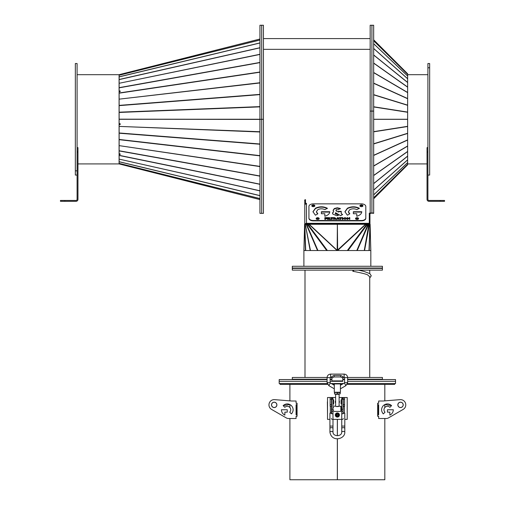 <?xml version="1.0" encoding="UTF-8"?>
<svg xmlns="http://www.w3.org/2000/svg" width="505" height="505" viewBox="0 0 505 505"><rect width="100%" height="100%" fill="white"/><g stroke="black" fill="none" stroke-linecap="round" stroke-linejoin="round"><path stroke-width="0.76" d="M120.007 90.944L120.171 91.355L119.294 91.481L119.136 91.064L120.171 90.919L120.171 91.582L119.136 91.746L119.136 119.249L259.936 119.249M259.936 39.018L119.136 74.677L259.936 39.018L119.136 74.677L119.136 91.064M120.171 74.822L119.136 75.087L120.171 74.822M259.936 40.034L119.136 75.251L259.936 39.99M259.936 119.426L119.136 119.249M119.294 119.3L261.685 119.3L261.685 213.35L263.433 213.35L263.433 25.25L261.685 25.25L261.685 119.3L263.433 119.3L261.685 119.3L261.685 213.35L263.433 213.35M120.171 153.962L119.294 153.791L119.136 154.278L119.136 163.923L259.936 199.582M120.171 124.52L119.136 124.546L119.136 153.697L120.171 153.911L120.171 154.48L119.136 154.278M119.136 119.167L261.685 119.3L261.685 25.25L263.433 25.25M119.136 119.426L119.136 123.656L120.171 123.706L120.171 124.577L119.136 124.546L119.136 123.656M259.936 25.25L261.685 25.25L259.936 25.25L259.936 213.35L261.685 213.35L259.936 213.35M119.079 74.683L77.088 74.683L119.079 74.683L119.079 163.917L77.959 163.917M77.088 170.829L75.34 170.829L77.088 170.829L77.088 63.529L75.34 63.529L75.34 175.071L77.088 175.071M259.936 131.988L119.136 126.408L259.936 131.729M259.936 155.862L119.136 139.67L119.136 132.966L259.936 143.982M259.936 166.593L119.136 145.629L259.936 166.379M259.936 184.319L119.136 155.471L119.136 150.755L259.936 175.974M259.936 190.884L119.136 159.113L259.936 190.77M259.936 198.61L119.136 163.386L119.136 161.695L259.936 195.605M119.294 124.501L119.294 123.662M259.936 47.83L119.136 79.607L119.136 76.823L259.936 42.912M259.936 54.433L119.136 83.281L259.936 54.275M259.936 72.221L119.136 93.179L119.136 87.655L259.936 62.443M259.936 82.971L119.136 99.157L259.936 82.738M259.936 106.871L119.136 112.451L119.136 105.387L259.936 94.372M263.433 49.338L370.171 49.338L263.433 49.338M305.493 200.005L304.553 200.005M313.302 205.245A1.534 0.896 0 0 0 311.806 205.964A1.534 0.896 0 0 1 313.302 205.245A1.534 0.896 0 0 1 314.804 205.964A1.534 0.896 0 0 0 313.302 205.245M311.976 206.229A1.534 0.896 180 0 1 313.302 205.775A1.534 0.896 180 0 1 314.634 206.229M361.422 205.245A1.534 0.896 0 0 0 359.92 205.964A1.534 0.896 0 0 1 361.422 205.245A1.534 0.896 0 0 1 362.925 205.964A1.534 0.896 0 0 0 361.422 205.245M360.09 206.229A1.534 0.896 180 0 1 361.422 205.775A1.534 0.896 180 0 1 362.754 206.229M357.048 218.046A1.534 0.896 0 0 0 355.545 218.766A1.534 0.896 0 0 1 357.048 218.046A1.534 0.896 0 0 1 358.55 218.766A1.534 0.896 0 0 0 357.048 218.046M355.716 219.031A1.534 0.896 180 0 1 357.048 218.577A1.534 0.896 180 0 1 358.38 219.031M317.677 218.046A1.534 0.896 0 0 0 316.18 218.766A1.534 0.896 0 0 1 317.677 218.046A1.534 0.896 0 0 1 319.179 218.766A1.534 0.896 0 0 0 317.677 218.046M316.351 219.031A1.534 0.896 180 0 1 317.677 218.577A1.534 0.896 180 0 1 319.008 219.031M369.294 213.691L370.171 213.691L370.171 213.154L369.294 213.154L369.294 223.317L306.478 223.317L304.774 223.848L304.774 200.005M370.171 213.154L370.171 205.699M370.171 200.889L370.171 199.595M305.493 199.595L305.493 203.338L306.478 203.338L306.478 203.85L304.774 204.38L304.774 223.848L305.386 224.094M369.95 213.691L369.95 224.283L369.294 224.283L369.294 223.317M305.43 203.963L305.43 200.005M337.182 250.417L337.365 224.283L308.751 224.169L366.668 224.169L369.458 224.283L364.559 250.53M304.774 223.848L306.478 224.012M369.294 223.848L306.478 223.848L306.478 203.85M305.493 203.338L305.493 203.868L306.017 203.868M305.43 203.509L304.774 203.509M305.43 202.846L304.774 202.846M347.326 250.53L366.769 224.283L365.98 224.169L337.643 250.53L337.081 250.53L337.365 250.265L337.081 250.53L337.365 250.265L337.081 250.53L308.751 224.169L308.056 224.169L309.218 224.283L337.302 250.455M365.506 224.283L337.365 224.283L337.643 250.53L337.365 250.265L337.643 250.53L337.365 250.265L337.643 250.53L337.365 250.265L337.643 250.53L337.365 250.265L365.506 224.283L309.218 224.283M327.398 250.53L307.955 224.283L307.255 224.283L308.056 224.169M326.703 250.53L307.255 224.283L306.592 224.283L307.532 224.043M317.929 250.53L306.592 224.283L306.175 224.283L306.87 224.043M317.512 250.53L306.175 224.283L305.575 224.283L306.598 224.012M310.474 250.53L305.266 224.283L305.998 224.012M305.07 224.233L305.815 224.056M305.38 224.1L304.938 224.283L305.266 224.283L310.171 250.53M305.708 250.53L304.786 224.27M305.033 224.22L304.603 224.283L305.474 250.53M303.909 250.164L304.603 224.283L303.909 250.164A1.704 1.269 1.4 0 0 303.947 250.461L303.947 250.53M369.95 224.258L369.016 250.53M369.95 224.277L369.25 250.53M369.294 224.22L368.909 224.056L369.294 224.075M368.909 224.056L364.25 250.53M357.212 250.53L368.549 224.283L368.126 224.012L368.732 224.012M368.126 224.012L356.801 250.53M348.027 250.53L367.47 224.283L367.192 224.043L367.855 224.043M367.192 224.043L366.668 224.169M370.784 250.53L370.777 250.461A1.704 1.269 -1.4 0 0 370.815 250.164L370.045 224.27M303.896 266.28L303.896 250.53L370.828 250.53L370.828 266.28M378.99 268.029L382.418 268.029L382.418 266.28L292.307 266.28L292.307 268.029L378.99 268.029M370.171 212.99L371.92 212.99L371.92 111.1L373.668 111.1L373.668 25.25L371.92 25.25L371.92 111.1L370.171 111.1L371.92 111.1L371.92 25.25L370.171 25.25L370.171 212.99L373.668 213.35L373.668 212.99L370.171 213.35M427.912 74.683L407.636 74.683M407.636 163.917L427.041 163.917L407.636 163.917M429.66 67.771L429.66 63.529L427.912 63.529L427.912 67.771L429.66 67.771L427.912 67.771L427.912 175.071L429.66 175.071L429.66 67.771M373.668 40.785L407.636 74.33L407.636 73.78L373.668 39.813M373.668 197.783L407.636 164.239L407.636 119.338L373.668 119.3L407.636 119.262L407.636 74.361L373.668 40.81M373.668 119.262L407.636 119.262M407.636 164.813L373.668 198.781L407.636 164.813L407.636 164.27L407.636 164.813M407.636 119.338L373.668 119.338M373.668 111.1L373.668 212.99L371.92 212.99L371.92 111.1L373.668 111.1M313.302 204.891A1.534 0.896 0 0 0 311.774 205.787A1.534 0.896 0 0 0 313.302 206.684A1.534 0.896 0 0 0 314.836 205.787A1.534 0.896 0 0 0 313.302 204.891M361.422 204.891A1.534 0.896 0 0 0 359.895 205.787A1.534 0.896 0 0 0 361.422 206.684A1.534 0.896 0 0 0 362.956 205.787A1.534 0.896 0 0 0 361.422 204.891M317.677 217.693A1.534 0.896 0 0 0 316.149 218.589A1.534 0.896 0 0 0 317.677 219.486A1.534 0.896 0 0 0 319.21 218.589A1.534 0.896 0 0 0 317.677 217.693M357.048 217.693A1.534 0.896 0 0 0 355.52 218.589A1.534 0.896 0 0 0 357.048 219.486A1.534 0.896 0 0 0 358.582 218.589A1.534 0.896 0 0 0 357.048 217.693M344.89 217.567L344.265 218.514L344.89 219.441L343.558 218.514L344.89 217.567M345.111 217.939L345.111 217.567L346.481 218.507L345.111 219.441L345.773 218.514L345.111 217.939M337.346 219.113L337.662 217.611L336.311 219.41L337.662 219.113M337.346 218.835L337.662 218.835M336.526 219.41L337.662 217.964M337.397 217.964L337.397 217.611M334.222 217.611L334.222 219.41L333.534 219.41L333.534 217.611L334.222 217.611M334.436 218.646L335.099 218.311L334.436 217.958M337.883 219.113L339.347 219.41L338.173 217.611L337.883 218.255L338.224 218.835L337.883 218.835M334.436 218.911L336.065 219.41L335.358 218.791L335.812 218.261L334.436 217.611M324.816 216.235C327.947 215.345 329.607 213.849 329.803 211.728L321.376 211.728L321.376 213.741L324.816 213.741L324.816 216.235M327.335 208.243C323.364 206.318 319.387 206.318 315.417 208.243L312.955 211.728L315.417 215.218L317.847 213.792L316.389 211.728L317.847 209.663C320.202 208.527 322.55 208.527 324.904 209.663L327.335 208.243M356.783 216.235C359.913 215.345 361.58 213.849 361.776 211.728L353.349 211.728L353.349 213.741L356.783 213.741L356.783 216.235M359.308 208.243C355.331 206.318 351.36 206.318 347.389 208.243L344.921 211.728L347.389 215.218L349.82 213.792L348.362 211.728L349.82 209.663C352.168 208.527 354.523 208.527 356.877 209.663L359.308 208.243M324.835 217.611L324.835 219.41L325.517 219.41L325.517 218.81L326.703 218.81L326.703 218.463L325.517 218.463L325.517 217.958L326.836 217.958L326.836 217.611L324.835 217.611M327.455 217.611L327.455 219.41L328.162 219.41L328.162 217.611L327.455 217.611M332.233 218.002L333.066 218.002L333.066 217.611L330.718 217.611L330.718 218.002L331.545 218.002L331.545 219.41L332.233 219.41L332.233 218.002M328.906 217.611L328.906 219.41L330.769 219.41L330.769 219.063L329.595 219.063L329.595 217.611L328.906 217.611M340.818 218.002L341.651 218.002L341.651 217.611L339.303 217.611L339.303 218.002L340.13 218.002L340.13 219.41L340.818 219.41L340.818 218.002M342.201 217.611L342.201 219.41L342.901 219.41L342.901 217.611L342.201 217.611M347.718 218.324L349.795 219.41L349.795 217.611L349.125 217.611L349.125 218.69L347.055 217.611L347.055 219.41L347.718 219.41L347.718 218.324M336.336 210.844L335.92 210.25L336.336 209.663L338.356 209.663L340.338 208.502L337.346 207.776L334.354 208.502L333.117 210.25L333.685 211.494L332.517 213.198L332.827 214.12L336.759 215.673L338.325 215.496L337.283 213.968L335.427 213.508L335.579 212.719L340.635 215.679L342.624 214.518L341.26 213.722L341.26 211.349L338.457 211.349L338.457 212.081L336.336 210.844L338.457 212.081M338.116 215.54L337.283 214.328L335.427 213.861L335.44 212.87M365.797 217.945L365.797 206.425A4.375 2.563 0 0 0 361.422 203.862L313.302 203.862A4.375 2.563 0 0 0 308.927 206.425L308.927 217.945A4.375 2.563 0 0 0 313.302 220.508L361.422 220.508A4.375 2.563 0 0 0 365.797 217.945L365.797 218.305A4.375 2.563 180 0 1 361.422 220.862L361.422 220.508M334.468 219L335.099 218.311M343.558 218.867L344.89 217.926M344.89 219.423L344.265 218.514M345.773 218.514L345.111 219.423M345.111 217.92L346.481 218.861M333.534 217.964L334.222 217.964M335.358 218.791L335.661 219.41M334.607 217.611L335.812 218.621M321.376 212.081L329.784 212.081M312.961 211.904L315.417 208.597C319.387 206.671 323.364 206.671 327.335 208.597M316.401 211.904L317.557 213.962M353.349 212.081L361.75 212.081M344.928 211.904L347.389 208.597C351.36 206.671 355.331 206.671 359.308 208.597M348.368 211.904L349.529 213.962M324.835 217.964L325.517 217.964M327.455 217.964L328.162 217.964M330.718 217.964L333.066 217.964M328.906 217.964L329.595 217.964M339.303 217.964L341.651 217.964M337.883 217.964L339.12 219.41M342.201 217.964L342.901 217.964M349.125 217.964L349.795 217.964M347.055 217.964L349.125 219.05L349.125 218.69M335.92 210.25L336.336 211.197M333.117 210.61L334.354 208.855L337.346 208.129L340.338 208.855M332.53 213.375L333.685 211.494M341.26 213.722L342.321 214.694M338.457 211.702L341.26 211.702M313.302 220.508L313.302 220.862L361.422 220.862M313.302 220.862A4.375 2.563 180 0 1 308.927 218.305L308.927 217.945M337.283 214.328L337.283 213.968M347.497 217.964L347.497 217.611M338.173 217.964L338.173 217.611M329.595 219.41L329.595 219.063M330.769 219.41L330.769 219.063M326.836 217.958L326.836 217.611M325.517 218.81L325.517 218.463M326.703 218.81L326.703 218.463M296.643 403.261L297.06 403.198L297.06 416.322L296.643 416.253M296.643 414.788L296.643 404.726M378.081 416.253L377.671 416.322L377.671 403.198L378.655 403.198L377.778 403.261L377.778 404.726L378.655 404.726L378.655 414.788L377.778 414.788L377.778 416.253L378.655 416.253L378.655 418.506L386.23 418.506L384.823 418.506L384.823 479.75L337.384 479.75L337.384 438.763L337.384 479.75L337.34 438.763L337.34 479.75L289.902 479.75L289.902 418.506L288.494 418.506L296.075 418.506L296.075 416.253L297.06 416.322M337.384 435.701L337.384 419.384L337.384 435.701M337.34 435.701L337.34 419.384L337.34 435.701M327.524 415.009L327.385 401.885L327.524 415.009M377.671 403.198L378.081 403.261M378.081 404.726L378.081 414.788M347.206 401.885L347.206 415.009M296.075 414.788L296.075 404.726L296.075 414.788L296.946 414.788L296.946 416.253L296.075 416.253M288.494 418.506A4.375 4.375 0 0 1 286.31 417.925L271.576 409.416A5.252 5.252 0 0 1 274.619 399.638L291.524 400.995A4.375 4.375 0 0 0 291.871 401.008L296.075 401.008L296.075 403.261L297.06 403.198M378.655 416.253L377.671 416.322M394.67 383.516L394.67 384.387L347.169 384.387M341.967 384.387L340.427 384.387M334.304 384.387L332.757 384.387M327.556 384.387L280.06 384.387L280.06 383.516M343.053 412.882L343.267 406.26L344.58 406.26L344.58 397.511L347.206 397.511L347.206 419.384L344.801 419.384M329.929 419.384L327.524 419.384L327.524 397.511L330.144 397.511L330.144 404.593L331.457 404.593L331.457 406.26L330.144 406.26L330.144 404.593M341.74 419.384L332.991 419.384L341.74 419.384M276.892 404.871A2.689 2.689 0 0 1 274.202 407.56A2.689 2.689 0 0 1 271.507 404.871A2.689 2.689 0 0 1 274.202 402.182A2.689 2.689 0 0 1 276.892 404.871M296.075 403.261L296.946 403.261L296.946 404.726L296.075 404.726M284.883 415.11C282.705 414.062 281.55 412.276 281.411 409.757L287.276 409.757L287.276 412.149L284.883 412.149L284.883 415.11C282.705 414.062 281.55 412.276 281.411 409.757L287.276 409.757L287.276 412.149M284.82 407.308L283.128 405.616C285.893 403.331 288.658 403.331 291.423 405.616C293.708 408.381 293.708 411.139 291.423 413.904L289.731 412.213C291.082 410.578 291.082 408.943 289.731 407.308C288.096 405.951 286.461 405.951 284.82 407.308L283.128 405.616L289.902 404.518L289.902 407.491M286.31 417.925L271.576 409.416M275.105 407.333A2.626 2.626 0 0 1 271.734 405.774A2.626 2.626 0 0 1 273.293 402.409A2.626 2.626 0 0 1 276.664 403.962A2.626 2.626 0 0 1 275.105 407.333M386.23 418.506A4.375 4.375 0 0 0 388.421 417.925L403.154 409.416A5.252 5.252 0 0 0 400.105 399.638L383.207 400.995A4.375 4.375 0 0 1 382.853 401.008L378.655 401.008L378.655 403.261M389.841 415.11C392.019 414.062 393.174 412.276 393.313 409.757L387.449 409.757L387.449 412.149L389.841 412.149L389.841 415.11C392.019 414.062 393.174 412.276 393.313 409.757L387.449 409.757L387.449 412.149M384.823 412.029L384.993 412.213C383.642 410.578 383.642 408.943 384.993 407.308C386.634 405.951 388.269 405.951 389.904 407.308L391.596 405.616L384.823 404.518L384.823 407.491M397.839 404.871A2.689 2.689 0 0 0 400.528 407.56A2.689 2.689 0 0 0 403.217 404.871A2.689 2.689 0 0 0 400.528 402.182A2.689 2.689 0 0 0 397.839 404.871M388.421 417.925L403.154 409.416M378.655 404.726L378.655 414.788M389.904 407.308L391.596 405.616C388.831 403.331 386.066 403.331 383.308 405.616C381.022 408.381 381.022 411.139 383.308 413.904L384.993 412.213M399.619 407.333A2.626 2.626 0 0 0 402.99 405.774A2.626 2.626 0 0 0 401.431 402.409A2.626 2.626 0 0 0 398.066 403.962A2.626 2.626 0 0 0 399.619 407.333M337.997 414.599A0.757 0.757 0 0 1 338.041 415.356L337.997 414.599L337.327 414.251L336.69 414.662L336.728 415.419L337.403 415.766L338.041 415.356L337.997 414.599L337.327 414.251L336.69 414.662L336.728 415.419L337.403 415.766L338.041 415.356A0.757 0.757 0 0 1 336.728 415.419A0.757 0.757 0 0 1 337.327 414.251A0.757 0.757 0 0 1 337.997 414.599M337.296 413.715A1.294 1.294 0 0 1 338.659 414.94A1.294 1.294 0 0 1 337.428 416.303A1.294 1.294 0 0 1 336.071 415.078A1.294 1.294 0 0 1 337.296 413.715M337.258 412.932A2.077 2.077 0 0 1 339.436 414.902A2.077 2.077 0 0 1 337.473 417.086A2.077 2.077 0 0 1 335.288 415.116A2.077 2.077 0 0 1 337.258 412.932M335.288 415.116A2.077 2.077 0 0 1 337.258 412.932A2.077 2.077 0 0 1 339.436 414.902A2.077 2.077 0 0 1 337.473 417.086A2.077 2.077 0 0 1 335.288 415.116M335.617 403.003A2.077 2.077 0 0 1 335.617 400.768A2.077 2.077 0 0 0 335.617 403.009M339.114 403.003A2.077 2.077 0 0 0 339.114 400.768A2.077 2.077 0 0 1 339.114 403.009M330.144 400.358L330.144 403.419M344.58 403.419L344.58 400.358M341.74 399.808L341.083 399.808L341.083 403.962L341.74 403.962M332.991 403.962L333.647 403.962L333.647 399.808L332.991 399.808M343.267 418.506A0.877 0.877 0 0 1 342.396 419.384M332.334 419.384A0.877 0.877 0 0 1 331.457 418.506M331.678 413.355L329.929 413.122L331.457 412.882L331.457 406.26M335.617 397.511L330.144 397.511M344.58 397.511L339.114 397.511M343.267 406.26L343.267 404.593L344.58 404.593M331.457 397.511L331.457 399.177L330.144 399.177M331.457 404.593L331.457 399.177M344.58 399.177L343.267 399.177L343.267 397.511M343.267 399.177L343.267 404.593M343.267 412.882L344.801 413.122L343.053 413.355M341.74 398.287L343.053 398.287L343.053 411.196L341.74 411.196L341.74 398.287M341.74 407.484L341.083 407.484M333.647 407.484L332.991 407.484M341.74 410.11L341.083 410.11M333.647 410.11L332.991 410.11M343.053 411.196L343.053 413.791L341.74 413.791L341.74 411.196M332.991 409.227L331.678 409.227L331.678 413.791L332.991 413.791L332.991 398.287L331.678 398.287L331.678 399.291L332.991 399.291M331.678 409.227L331.678 399.291M331.678 411.196L332.991 411.196M341.74 399.291L343.053 399.291M341.74 409.227L343.053 409.227M340.862 406.178L340.862 411.423L341.083 406.399L339.108 406.178L336.387 406.55L338.344 406.55M335.617 394.209L339.114 394.209L335.617 394.209L335.617 406.178L336.387 406.55M339.114 394.209L339.114 406.178M331.892 377.172L330.586 377.172L330.144 377.607L330.144 382.632A0.436 0.436 0 0 0 330.365 383.011L334.304 385.277L334.304 392.246L340.427 392.246L340.427 383.939L334.304 383.939L337.327 383.592L340.427 383.939M334.304 385.277L334.304 383.939M340.427 385.277L344.366 383.005L345.893 385.662L347.642 382.632L344.58 382.632L347.642 382.632L347.642 377.607L344.58 377.607L344.58 382.632A0.436 0.436 180 0 1 344.366 383.011L344.359 383.011M330.144 377.607L327.082 377.607L327.082 382.632L330.144 382.632L327.082 382.632L328.837 385.662M334.518 393.881L334.531 392.454L340.206 392.461L334.518 392.461L340.206 392.644L340.206 393.881L334.518 394.033M337.365 392.568L337.365 393.805M335.617 394.317L339.114 394.317M342.832 378.043L340.641 376.951L340.641 375.436L342.832 376.528L342.832 381.326L331.892 381.326L331.892 376.528L334.083 375.436L334.083 376.951L331.892 378.043M347.528 383.516L395.541 383.516L395.541 381.326L347.642 381.326L395.541 381.326L395.541 379.577L347.642 379.577M327.196 383.516L279.183 383.516L279.183 381.326L327.082 381.326L279.183 381.326L279.183 379.577L327.082 379.577M330.144 381.326L331.892 381.326L330.144 381.326M330.144 379.577L331.892 379.577M342.832 379.577L344.58 379.577M340.641 376.951L334.083 376.951M340.641 375.436L334.083 375.436M327.088 377.475L292.307 377.475L292.307 379.223L327.082 379.223M330.144 379.223L331.892 379.223M342.832 379.223L344.58 379.223M347.642 379.223L382.418 379.223L382.418 377.475L347.642 377.475M330.163 377.475L331.892 377.475M342.832 377.475L344.562 377.475M331.242 383.516L343.488 383.516M378.99 270.131L382.418 270.131L382.418 268.376L292.307 268.376L292.307 270.131L378.99 270.131M440.164 201.318L440.164 200.447L444.539 200.447L444.539 201.318L428.966 201.318A1.925 1.925 0 0 1 427.041 199.393L427.041 147.63L427.912 147.63M427.041 152.005L427.912 152.005L427.912 199.393A1.048 1.048 0 0 0 428.966 200.447L440.164 200.447M77.088 147.63L77.959 147.63L77.959 199.393A1.925 1.925 0 0 1 76.034 201.318L60.461 201.318L60.461 200.447L64.836 200.447L64.836 201.318M64.836 200.447L76.034 200.447A1.048 1.048 0 0 0 77.088 199.393L77.088 152.005L77.959 152.005M353.696 270.131A1.092 0.518 100.3 0 1 353.683 270.219A1.092 0.518 100.3 0 1 352.963 271.292A1.092 0.518 100.3 0 1 352.812 271.204L352.957 270.131M352.963 271.292C361.681 272.952 366.611 274.183 367.76 274.979L369.736 276.809L369.736 377.475M119.136 92.971L259.936 72.007M259.936 62.626L119.136 87.845M259.936 42.994L119.136 76.905M119.136 79.487L259.936 47.716M259.936 94.618L119.136 105.633M119.136 112.192L259.936 106.612M119.136 155.319L259.936 184.167M259.936 176.157L119.136 150.938M259.936 144.228L119.136 133.213M119.136 139.437L259.936 155.628M259.936 195.688L119.136 161.77M119.136 163.349L259.936 198.566M304.603 224.283L303.947 250.461M370.777 250.461L370.127 224.283M407.636 73.787L373.668 39.819M407.636 112.274L373.668 106.959M373.668 106.77L407.636 112.085M407.636 105.324L373.668 94.826M373.668 94.65L407.636 105.147M407.636 98.721L373.668 83.3M373.668 83.129L407.636 98.551M407.636 92.623L373.668 72.657M373.668 72.505L407.636 92.472M407.636 87.182L373.668 63.163M373.668 63.03L407.636 87.049M407.636 82.536L373.668 55.058M373.668 54.944L407.636 82.422M407.636 78.786L373.668 48.524M373.668 48.442L407.636 78.704M407.636 76.04L373.668 43.739M373.668 43.682L407.636 75.984M407.636 164.27L373.668 197.815M407.636 162.616L373.668 194.917M373.668 194.861L407.636 162.559M407.636 159.896L373.668 190.158M373.668 190.076L407.636 159.814M407.636 156.178L373.668 183.656M373.668 183.542L407.636 156.064M407.636 151.55L373.668 175.57M373.668 175.431L407.636 151.418M407.636 146.128L373.668 166.095M373.668 165.943L407.636 145.977M407.636 140.049L373.668 155.464M373.668 155.3L407.636 139.879M407.636 133.453L373.668 143.95M373.668 143.767L407.636 133.276M407.636 126.515L373.668 131.824M373.668 131.641L407.636 126.326M336.191 214.316L336.191 213.962M332.864 212.58L332.864 212.22M334.354 208.855L334.354 208.502M337.346 208.129L337.346 207.776M347.389 208.597L347.389 208.243M315.417 208.597L315.417 208.243M344.404 412.957L344.404 406.26M330.32 412.957L330.32 406.26M329.929 413.122L329.929 426.081L332.991 426.081L332.991 432.185A1.534 0.795 180 0 0 331.457 431.39A1.534 0.795 180 0 0 329.929 432.185C331.716 442.639 345.212 439.142 344.801 432.185A1.534 0.795 180 0 0 343.267 431.39A1.534 0.795 180 0 0 341.74 432.185L341.74 413.791M344.801 432.185L344.801 428.448A1.534 0.795 180 0 0 343.267 427.653A1.534 0.795 180 0 0 341.74 428.448M332.991 428.448A1.534 0.795 180 0 0 331.457 427.653A1.534 0.795 180 0 0 329.929 428.448L329.929 432.185M344.801 428.448L344.801 426.081L341.74 426.081M330.144 382.632L330.365 383.005L328.831 385.656L334.304 388.812M347.642 377.607C347.434 375.48 346.266 374.312 344.145 374.11L344.145 377.172L342.832 377.172M330.586 377.172L330.586 374.11C328.458 374.312 327.291 375.48 327.082 377.607M340.206 383.724L334.518 383.724M342.832 380.89L331.892 380.89M263.433 38.595L370.171 38.595M335.326 213.198L335.326 213.552M348.362 211.728L348.362 212.081M316.389 211.728L316.389 212.081M384.823 400.869L384.823 384.387M289.902 400.869L289.902 384.387M332.991 432.185C333.003 436.831 341.784 436.724 341.74 432.185M329.929 426.081L329.929 428.448M344.801 426.081L344.801 413.122M332.991 426.081L332.991 413.791M335.617 406.178L333.862 406.178M340.862 411.423L333.862 411.423M344.366 383.005L344.58 382.632M344.58 377.607L344.145 377.172M344.145 374.11L330.586 374.11M345.893 385.662L340.427 388.812M358.481 270.131L364.023 271.412L369.9 273.678L371.263 275.793L369.736 278.028M374.546 379.577L374.546 379.223M369.736 273.565L369.736 270.131M374.546 268.376L374.546 268.029M300.178 268.376L300.178 268.029M304.995 377.475L304.995 270.131M300.178 379.577L300.178 379.223"/></g></svg>
